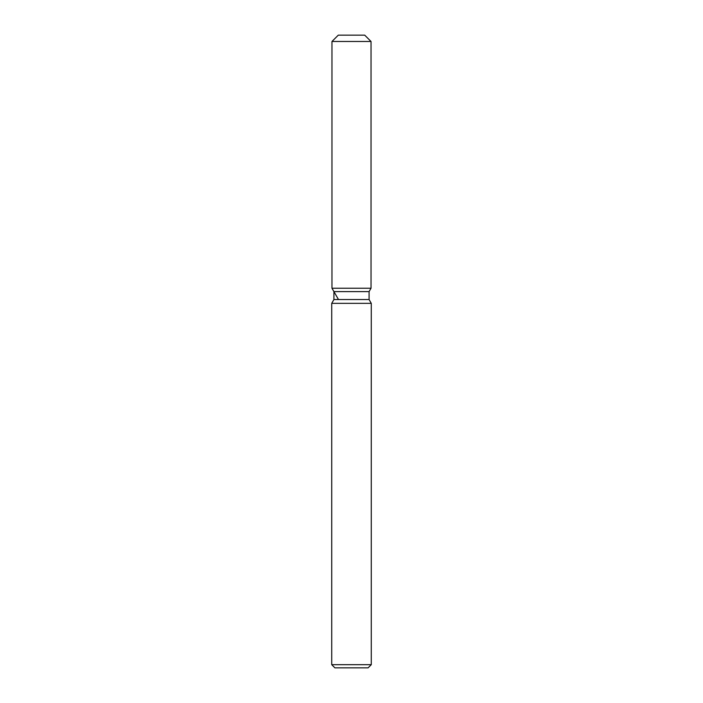 <?xml version="1.0" encoding="UTF-8"?>
<svg xmlns="http://www.w3.org/2000/svg" width="703" height="703" viewBox="0 0 703 703"><rect width="100%" height="100%" fill="white"/><g stroke="black" fill="none" stroke-linecap="round" stroke-linejoin="round"><path stroke-width="1.05" d="M364.708 35.15L338.292 35.15L364.708 35.15L371.035 41.477L371.035 288.23L351.5 288.23L371.035 288.23L369.084 291.613L369.084 299.54L371.272 303.336L371.272 664.687L331.728 664.687L334.892 667.85L368.108 667.85L371.272 664.687M369.084 299.54L333.916 299.54L333.916 291.613L369.084 291.613L371.035 288.23M333.916 299.54L331.728 303.336L371.272 303.336M338.292 35.15L331.965 41.477L331.965 288.23L351.5 288.23L331.965 288.23L333.916 291.613M331.965 41.477L371.035 41.477M331.728 303.336L331.728 664.687M338.292 299.188L331.965 288.23"/></g></svg>
